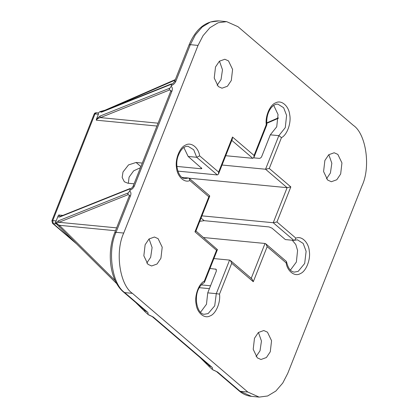 <?xml version="1.0" encoding="UTF-8"?>
<svg xmlns="http://www.w3.org/2000/svg" width="418" height="418" viewBox="0 0 418 418"><rect width="100%" height="100%" fill="white"/><g stroke="black" fill="none" stroke-linecap="round" stroke-linejoin="round"><path stroke-width="0.63" d="M203.55 237.534L265.028 243.475L265.822 243.856L267.17 246.651L286.142 262.88L286.534 261.772L286.309 261.37L265.822 243.856M286.142 262.88C287.312 271.366 294.941 277.092 300.385 273.571C306.054 271.439 310.825 259.4 309.283 251.103C308.677 242.409 301.514 235.486 295.918 238.187L294.538 240.293L293.896 240.397L285.353 239.571L271.987 228.144L269.061 226.937L204.125 220.667L199.752 221.341M295.918 238.187L276.946 221.963L273.241 222.737L293.896 240.397M276.946 221.963L290.829 186.903L287.119 187.677L189.014 178.193M290.829 186.903L269.26 168.459L265.55 169.233L222.052 165.026M269.26 168.459L281.471 137.616L278.848 135.651L270.305 134.826L276.732 126.795L278.054 114.574L273.727 105.373M281.471 137.616C287.088 135.061 291.482 122.725 289.674 114.595C288.786 105.989 281.377 99.656 275.849 102.776C270.143 104.479 265.017 116.188 266.282 124.632C267.102 124.794 267.039 124.836 266.088 124.742M201.931 215.845L273.241 222.737L287.119 187.677L265.55 169.233L278.848 135.651L285.28 127.621L286.596 115.399L283.644 107.729L277.939 104.171C275.64 103.899 273.309 105.19 270.953 108.043C267.661 112.625 266.297 118.2 266.856 124.778L253.914 157.466L252.796 158.323L225.741 155.705M266.282 124.632L254.071 155.47L253.914 157.466M254.071 155.47L232.502 137.031L232.345 139.022L218.462 174.081L217.344 174.938L177.885 171.124M232.502 137.031L218.619 172.091L218.462 174.081M218.619 172.091L199.647 155.867L196.69 157.272L188.147 156.447L183.857 147.502M199.647 155.867C198.482 147.376 190.848 141.65 185.404 145.171C179.735 147.303 174.97 159.342 176.506 167.639C177.117 176.333 184.275 183.256 189.871 180.555L189.202 178.329L188.476 178.016L181.934 177.384M189.871 180.555L208.848 196.779L209.684 195.849L189.202 178.329M208.848 196.779L194.966 231.838L195.864 231.164L209.747 196.105M194.966 231.838L216.534 250.283L217.433 249.609L195.802 230.908M216.534 250.283L204.318 281.126L204.491 282.291L204.156 282.662C191.528 290.264 196.261 314.78 204.433 314.242L208.133 313.584L214.711 305.856L216.284 293.671L207.741 292.846L216.341 271.115L216.085 269.249L209.972 268.45M204.318 281.126C198.702 283.681 194.307 296.017 196.12 304.152C197.009 312.753 204.412 319.086 209.94 315.971C215.646 314.263 220.772 302.554 219.507 294.115L216.284 293.671L229.581 260.09L230.375 260.471L231.718 263.272L253.287 281.716L251.944 278.916L230.375 260.471M134.073 183.815L127.866 183.22L124.339 181.778L122.166 177.425L123.002 171.981L128.53 164.901L136.08 162.477L142.282 163.077M200.53 312.256L206.466 304.262L207.741 292.846M213.88 258.575L229.581 260.09M123.733 233.056L198.027 45.416L203.028 35.702L209.935 27.698L218.139 22.765L226.629 21.642L237.967 26.689L353.398 125.4C366.121 133.917 370.886 167.069 362.061 185.686L287.767 373.331L282.761 383.04L275.859 391.044L267.651 395.982L259.16 397.1L247.822 392.053L132.391 293.342C119.668 284.825 114.908 251.673 123.733 233.056L116.042 232.314L130.51 195.776L129.209 196.094L114.741 232.638L116.042 232.314C107.217 250.931 111.977 284.083 124.7 292.6L132.391 293.342M228.494 60.892L232.586 69.425L231.306 80.486L227.439 86.239L222.01 88.208L218.327 86.568L214.23 78.03L215.51 66.974L219.382 61.221L224.806 59.252L228.494 60.892M158.108 238.657L162.205 247.195L160.925 258.251L157.053 264.009L151.624 265.979L147.941 264.338L143.844 255.8L145.13 244.744L148.996 238.986L154.425 237.022L158.108 238.657M337.849 154.404L341.945 162.942L340.665 173.998L336.793 179.756L331.364 181.725L327.681 180.085L323.584 171.547L324.87 160.491L328.736 154.733L334.165 152.763L337.849 154.404M267.468 332.174L271.559 340.712L270.279 351.768L266.407 357.526L260.984 359.49L257.3 357.85L253.203 349.317L254.484 338.261L258.355 332.503L263.779 330.534L267.468 332.174M145.558 312.262L148.092 314.44M115.201 280.645L59.44 225.312L55.584 223.092L116.815 283.738M116.821 283.744L55.077 222.507L56.174 220.892L58.18 215.819C58.118 216.958 58.729 217.308 60.014 216.864L130.055 188.863L130.066 190.174L128.488 192.813L58.452 220.814L59.006 222.298L128.174 194.647C127.6 194.354 127.704 193.748 128.488 192.813M145.663 312.361C144.638 311.342 144.33 310.537 144.738 309.952M115.499 230.731L59.44 225.312L59.262 226.629M56.378 223.296L59.006 222.298L116.632 227.867M58.452 220.814L55.584 223.092M128.174 194.647L129.397 195.128M130.055 188.863L130.52 188.717L130.055 188.863M129.935 188.581L60.542 216.32L60.014 216.864M60.547 216.32L60.03 216.435L58.739 214.993L58.186 215.813M169.619 89.959C169.05 89.671 169.154 89.06 169.938 88.13L99.897 116.131L100.451 117.61L169.619 89.959L170.842 90.445M99.897 116.131L96.396 119.308L96.281 120.18C96.966 118.952 98.355 118.095 100.451 117.61L158.082 123.179M96.396 119.308L98.402 114.234L98.413 113.053L99.662 111.768L101.464 112.181L171.5 84.18L171.187 86.312L169.938 88.13M171.5 84.18L171.965 84.034L171.5 84.18M171.38 83.893L101.992 111.632L101.464 112.181M101.992 111.632L100.263 111.522L104.955 110.242L175.341 79.592M103.236 111.136L99.662 111.768M105.331 110.368L104.798 110.749M209.136 365.024C208.734 365.609 209.042 366.408 210.061 367.432L209.956 367.328M210.061 367.432L212.49 369.512M290.4 270.127L296.372 262.034L297.574 250.466L295.803 244.535L292.234 240.24M256.088 356.591L260.027 350.775L261.454 341.015L258.423 332.446M146.734 263.079L150.668 257.263L152.095 247.498L149.064 238.929M176.934 166.427L201.016 168.752L201.884 168.538L188.147 156.447M217.114 85.309L221.054 79.493L222.48 69.728L219.45 61.159M326.474 178.82L330.408 173.01L331.835 163.245L328.804 154.676M253.721 157.837L259.207 158.365C260.289 158.338 261.119 157.738 261.699 156.557L270.305 134.826M140.458 167.686L133.671 170.831L129.078 177.175L128.342 183.262M294.538 240.293L297.423 239.812L303.191 243.448L306.122 251.291L304.675 263.497L298.17 271.376L294.303 272.113C290.641 271.71 288.054 268.262 286.534 261.772M231.812 140.375L252.796 158.323M188.476 178.016L184.949 178.601C179.536 178.894 174.489 166.819 177.885 156.677C180.539 149.492 183.93 146.034 188.069 146.3L193.712 149.775L196.69 157.272L217.344 174.938M219.507 294.115L231.718 263.272M265.028 243.475L251.145 278.534M253.287 281.716L267.17 246.651M135.552 302.329L145.438 312.141M130.51 195.776C131.252 193.675 130.996 192.081 129.737 191M62.872 215.39L58.739 214.993M130.066 190.174C132.057 189.406 133.504 187.98 134.418 185.895L171.955 91.087L170.659 91.411L133.123 186.219L134.418 185.895M111.402 107.875L175.132 80.115M266.731 123.336L278.31 118.299M199.95 357.4L209.841 367.213M199.329 287.678L209.402 288.65M210.536 285.787L201.33 284.898M211.801 369.026C212.851 368.697 212.778 367.981 211.581 366.894L153.254 317.016L152.246 316.604L210.573 366.481L211.581 366.894M216.644 371.675L239.127 390.898L240.136 391.311L217.653 372.088L212.689 369.763M217.653 372.088L212.307 369.46M239.127 390.898C242.832 394.064 246.949 395.883 251.469 396.358L240.136 391.311L247.822 392.053M153.254 317.016L147.909 314.388M147.402 313.955C148.453 313.625 148.38 312.915 147.183 311.823L124.7 292.6L123.691 292.187C110.133 281.142 106.292 253.12 114.741 232.638M123.691 292.187L146.175 311.41L147.183 311.823M128.843 194.945L129.392 195.415M171.955 91.087C172.697 88.987 172.441 87.399 171.187 86.312M171.819 83.966L171.777 83.95C171.955 84.457 172.885 83.647 174.567 81.536L189.035 44.992L190.336 44.669L195.337 34.96L202.244 26.956L210.453 22.018L218.943 20.9L226.629 21.642M174.567 81.536L175.868 81.212L190.336 44.669L198.027 45.416M171.511 85.491C173.501 84.718 174.954 83.292 175.868 81.212M215.416 268.978L216.461 269.871M201.403 167.785L201.016 168.752M170.288 90.257L170.837 90.727M96.281 120.18L156.949 126.043M56.174 220.892L52.757 220.563L94.985 113.905L98.402 114.234M74.885 242.132L53.19 223.578L56.608 223.907M53.19 223.578L52.516 223.306L51.889 220.777L52.757 220.563L53.19 223.578M94.985 113.905L94.118 114.119C94.797 113.581 93.757 113.116 96.417 112.714L94.985 113.905M204.125 220.667L201.058 218.044M136.08 162.477L140.892 166.594M217.433 249.609L204.491 282.291M145.511 312.215L135.536 302.313M129.512 195.216L129.209 196.094M130.374 188.654L130.327 188.638C131.137 188.696 132.067 187.891 133.123 186.219M278.31 117.86L266.715 122.913M209.909 367.286L199.935 357.385M152.246 316.604L148.291 314.691M170.962 90.534L170.659 91.411M189.035 44.992C195.864 28.737 205.834 20.707 218.943 20.9M98.543 112.923L96.417 112.714M51.889 220.777L94.118 114.119M77.079 244.311L52.516 223.306M251.469 396.358L259.16 397.1"/></g></svg>
